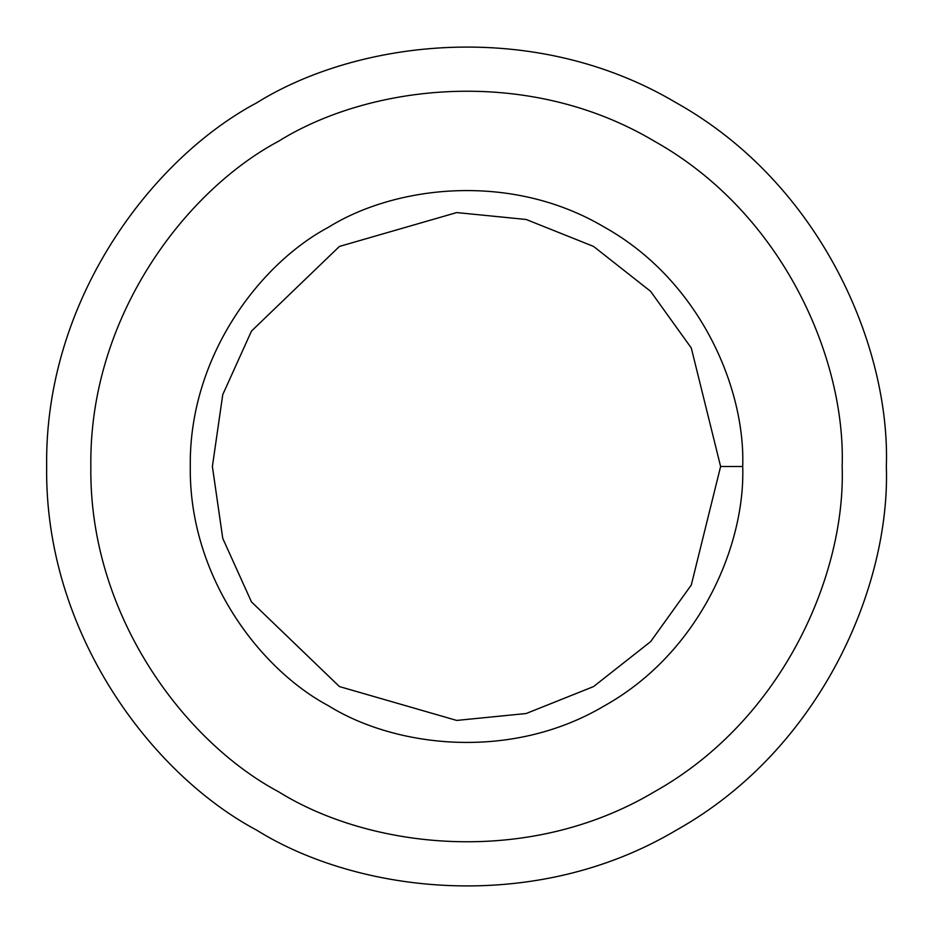<?xml version="1.0" encoding="UTF-8"?>
<svg xmlns="http://www.w3.org/2000/svg" width="933" height="933" viewBox="0 0 933 933"><rect width="100%" height="100%" fill="white"/><g stroke="black" fill="none" stroke-linecap="round" stroke-linejoin="round"><path stroke-width="1.4" d="M742.715 466.5L720.614 466.5L691.295 585.003L650.604 641.659L593.563 686.571L526.142 713.523L456.727 720.428L339.437 686.571L251.478 601.925L222.754 538.364L212.386 466.5L222.754 394.636L251.478 331.075L339.437 246.429L456.727 212.572L526.142 219.477L593.563 246.429L650.604 291.341L691.295 347.997L720.614 466.5L742.715 466.5C745.385 388.186 700.053 280.728 604.607 227.29C510.608 171.357 394.881 185.83 328.393 227.29C259.234 264.132 188.851 357.129 190.285 466.5C188.851 575.871 259.234 668.868 328.393 705.71C394.881 747.17 510.608 761.643 604.607 705.71C700.053 652.272 745.385 544.814 742.715 466.5C745.385 544.814 700.053 652.272 604.607 705.71C510.608 761.643 394.881 747.17 328.393 705.71C259.234 668.868 188.851 575.871 190.285 466.5C188.851 357.129 259.234 264.132 328.393 227.29C394.881 185.83 510.608 171.357 604.607 227.29C700.053 280.728 745.385 388.186 742.715 466.5M720.614 466.5L691.295 347.997L650.604 291.341L593.563 246.429L526.142 219.477L456.727 212.572L339.437 246.429L251.478 331.075L222.754 394.636L212.386 466.5L222.754 538.364L251.478 601.925L339.437 686.571L456.727 720.428L526.142 713.523L593.563 686.571L650.604 641.659L691.295 585.003L720.614 466.5M842.161 466.5C845.788 359.998 784.128 213.855 654.325 141.175C526.48 65.1 369.095 84.786 278.675 141.175C184.629 191.288 88.892 317.745 90.839 466.5C88.892 615.255 184.629 741.712 278.675 791.825C369.095 848.214 526.48 867.9 654.325 791.825C784.128 719.145 845.788 573.002 842.161 466.5C845.788 573.002 784.128 719.145 654.325 791.825C526.48 867.9 369.095 848.214 278.675 791.825C184.629 741.712 88.892 615.255 90.839 466.5C88.892 317.745 184.629 191.288 278.675 141.175C369.095 84.786 526.48 65.1 654.325 141.175C784.128 213.855 845.788 359.998 842.161 466.5M328.393 705.71C259.234 668.868 188.851 575.871 190.285 466.5C188.851 357.129 259.234 264.132 328.393 227.29M886.35 466.5C890.409 347.473 821.495 184.139 676.425 102.898C533.536 17.879 357.631 39.874 256.575 102.898C151.461 158.902 44.469 300.251 46.65 466.5C44.469 632.749 151.461 774.098 256.575 830.102C357.631 893.126 533.536 915.121 676.425 830.102C821.495 748.861 890.409 585.527 886.35 466.5C890.409 585.527 821.495 748.861 676.425 830.102C533.536 915.121 357.631 893.126 256.575 830.102C151.461 774.098 44.469 632.749 46.65 466.5C44.469 300.251 151.461 158.902 256.575 102.898C357.631 39.874 533.536 17.879 676.425 102.898C821.495 184.139 890.409 347.473 886.35 466.5M278.675 791.825C184.629 741.712 88.892 615.255 90.839 466.5C88.892 317.745 184.629 191.288 278.675 141.175"/></g></svg>

